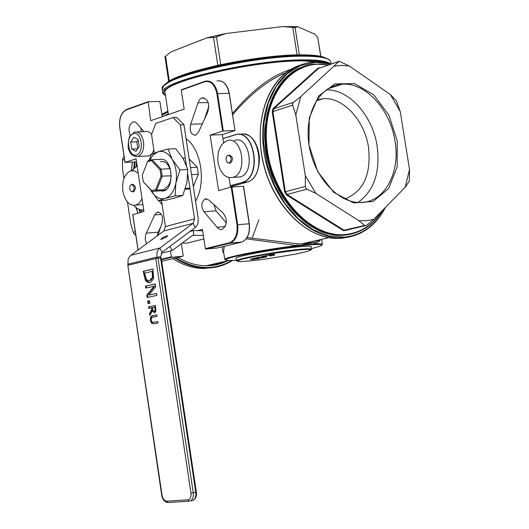 <?xml version="1.0" encoding="UTF-8"?>
<svg xmlns="http://www.w3.org/2000/svg" width="529" height="529" viewBox="0 0 529 529"><rect width="100%" height="100%" fill="white"/><g stroke="black" fill="none" stroke-linecap="round" stroke-linejoin="round"><path stroke-width="0.79" d="M138.208 173.148L134.478 170.887L130.59 170.907C124.5 173.896 121.921 180.634 122.86 191.114C125.062 201.437 129.44 206.098 135.979 205.1L139.392 202.858L142.043 198.759M129.704 188.78L130.769 191.233L132.548 191.822C135.04 188.417 134.65 185.937 131.377 184.39L129.962 185.97L129.704 188.78M132.085 184.343L132.574 184.317C135.847 185.864 136.237 188.344 133.744 191.749L133.03 191.796M226.062 159.93L227.272 162.542L229.308 163.13C232.185 159.408 231.755 156.756 228.006 155.169L226.379 156.901L226.062 159.93M228.925 155.123L229.236 155.109C232.985 156.69 233.415 159.348 230.538 163.064L229.619 163.117M139.848 204.835L142.929 204.67M236.146 177.169L240.378 176.917C255.712 172.831 249.45 134.736 234.413 140.436M218.047 162.628C220.514 173.691 225.506 178.597 233.038 177.347C248.352 173.254 242.077 135.034 227.067 140.747C220.057 144.1 217.049 151.393 218.047 162.628M229.169 93.388L235.008 130.57L222.365 134.617L223.608 142.731M230.3 185.858L230.439 187.299M240.021 134.498C259.501 127.985 267.092 176.838 247.367 182.069L242.229 182.512L230.34 185.851L228.958 177.632M181.559 89.692L204.796 81.334L181.559 89.692L181.282 90.161L184.165 109.126L150.672 120.678L148.16 101.707L159.527 101.436L159.956 101.879L162.198 116.704M136.515 161.854L124.943 162.416L136.065 158.832L143.948 211.468L132.839 214.629M234.836 130.551L223.304 130.987L217.564 93.527C215.574 84.442 211.534 80.309 205.444 81.129L204.644 81.764C210.754 80.54 214.834 84.501 216.883 93.646L222.63 131.099L223.304 130.987M181.381 243.697L183.199 255.725L182.908 256.215L171.581 257.273L170.305 251.03M243.452 186.301L231.206 187.081L218.616 190.599L210.132 135.1L222.63 131.099M241.257 242.242L217.194 248.008L205.794 249.047L230.512 243.049C236.152 240.126 238.546 234.01 237.673 224.693L231.887 186.968M197.694 230.657L202.448 229.441L205.358 248.604L205.794 249.047M223.026 212.962C227.675 219.442 227.437 224.924 222.325 229.414L220.335 229.573L218.014 228.376L203.989 211.779C200.789 206.356 201.179 202.058 205.166 198.878L208.856 200.022L223.026 212.962M146.44 243.823L145.21 239.187L145.746 234.453L154.66 214.913L157.179 212.136C161.682 212.598 163.316 216.216 162.079 222.98L157.781 235.471M130.167 135.398C128.038 128.997 128.997 124.507 133.043 121.941L134.974 121.981L136.502 122.907L143.974 131.695M198.514 132.124L195.604 135.239C190.982 134.763 189.342 131.099 190.671 124.242L198.382 101.753L199.962 99.214L202.078 97.872C208.122 98.83 209.98 103.638 207.646 112.307L198.514 132.124M162.152 204.888L159.143 200.63M186.082 138.724C201.225 148.867 206.455 183.074 195.558 201.119M151.36 160.571L160.062 169.743L161.021 176.137L155.724 189.58L156.696 190.182L162.152 176.362L161.067 169.181L152.121 159.758L149.852 160.036L147.75 161.133L147.472 161.801L151.36 160.571L152.121 159.758L161.411 159.295M161.021 176.137L171.456 175.833M155.724 189.58L151.816 190.724L152.306 191.472L154.805 191.167L156.696 190.182L165.98 189.6M151.816 190.724L143.478 181.989L152.306 191.472M143.227 181.507L142.281 175.198L147.472 161.801M160.062 169.743L161.067 169.181L170.378 168.678M185.329 158.111L182.948 158.231M190.466 167.594L197.238 167.23L189.151 158.912M197.238 167.23L198.309 174.299L191.544 174.682M185.434 188.37L189.878 188.093M198.309 174.299L193.343 186.519M320.23 239.65L315.139 242.229L301.761 243.915C304.142 244.186 308.5 243.671 314.828 242.361L314.259 243.975L316.316 243.188L318.954 241.634L320.819 239.511M223.555 251.533L224.25 246.316M246.21 238.81L297.086 245.582L297.754 243.843L247.05 237.581M222.603 246.712L222.392 250.482L223.926 253.953M301.761 243.915L297.754 243.843M297.086 245.582L314.259 243.975C319.642 243.69 322.366 243.862 322.425 244.491L321.777 244.59C321.024 244.762 324.416 243.737 306.43 245.086C291.691 246.587 275.113 248.928 256.697 252.095C231.808 256.79 228.64 258.145 226.485 258.952L224.772 259.501C223.159 257.458 266.087 249.126 297.086 245.582M348.723 234.638L349.18 234.512M232.588 114.819C250.376 93.977 268.243 79.892 286.182 72.572M297.219 69.332L301.021 68.77M227.715 260.81L221.783 263.31L217.141 264.632L212.374 265.472L205.847 265.809C196.391 265.624 187.081 262.827 177.929 257.405M142.037 212.003L141.322 210.026M135.999 166.318L136.548 162.079M163.878 116.122L168.248 113.689M331.974 86.663L332.272 87.404M124.097 156.743L122.695 158.627L122.483 160.115L122.622 169.551L123.951 178.458M127.476 202.071L130.67 223.476L133.255 232.238L133.897 233.626L135.854 235.478M206.998 37.804L225.784 33.539L214.893 37.361L206.998 37.804L171.092 51.809L164.975 56.735L168.705 81.645M282.903 26.549L297.695 26.695L295.076 27.554L282.903 26.549L225.784 33.539M320.819 56.352L317.724 37.387L314.649 34.114L297.695 26.695M397.226 140.833L388.901 115.196L373.725 94.79L354.476 83.562L334.797 83.899L318.603 96.06L309.293 117.841L308.949 144.906L317.717 171.608L333.733 192.344L353.584 202.931L373.176 201.456L388.656 188.529L397.16 166.913L397.226 140.833M395.004 141.197C400.698 173.373 383.869 203.486 359.469 202.495C337.013 202.462 313.294 175.595 308.903 144.258C304.215 112.922 319.939 85.361 342.084 84.21C365.4 82.088 390.448 109.602 395.004 141.197M357.961 202.435C373.99 191.002 380.391 172.249 377.157 146.189C372.773 115.825 349.12 89.13 326.333 89.87M400.248 111.599L390.395 94.559L396.433 100.894L400.248 111.599L409.512 169.425L409.287 181.183L405.214 187.22L373.619 219.423L366.597 225.328L345.007 230.551L344.002 230.227L286.969 194.447L285.336 191.756L284.655 191.868L286.526 194.963L286.969 194.447L306.985 189.157L305.775 188.066L305.345 186.426L305.312 175.754L295.804 114.905L292.663 105.205L292.59 103.631L293.436 102.381L300.77 96.628L339.215 61.271L349.299 65.993L390.395 94.559M349.299 65.993L341.78 65.391L334.421 66.125M300.77 96.628L295.804 114.905M305.312 175.754L315.919 193.422L306.985 189.157M365.182 225.89L358.827 220.666L315.919 193.422M358.827 220.666L366.359 220.725L373.619 219.423M405.214 187.22L409.512 169.425M204.419 119.316L208.902 106.362M141.144 131.8L141.018 128.19M226.346 222.927L216.136 210.873L213.928 204.65M157.186 235.908L158.257 232.158L160.849 226.551M216.136 210.873L203.989 211.779M225.261 226.591L217.002 227.265M161.451 214.41L154.66 214.913M158.257 232.158L146.302 233.137M208.228 102.547L198.018 102.798M202.329 123.839L190.671 124.242M222.365 134.617L210.132 135.1M290.924 69.372C271.608 75.402 252.095 90.115 232.383 113.517M165.134 93.084L165.081 92.767C159.923 82.524 252.822 60.465 302.522 60.875L321.295 62.124M269.75 255.976L274.644 255.104L269.843 255.494L273.691 255.256L269.75 255.976M269.843 255.494L269.724 254.74L269.056 254.892L269.175 255.646M269.724 254.74L274.525 254.337L274.637 255.097L274.525 254.35M266.874 256.168L266.755 255.414L266.087 255.56L266.206 256.32M266.755 255.414L269.102 255.183M256.77 258.549L264.593 257.411L256.77 258.549M258.919 257.96L258.807 257.213L258.192 257.352L258.304 258.099M264.526 257.021L264.593 257.411M258.807 257.213L261.941 256.909M256.307 258.555L256.195 257.802L255.262 258.013L255.375 258.76M256.195 257.802L258.218 257.524M251.903 259.547L258.866 258.641L251.903 259.547L251.784 258.8L255.282 258.152M250.786 259.799L250.667 259.051L251.784 258.8M254.224 259.15L257.947 258.76L254.224 259.15M266.841 256.611L262 257.266L266.841 256.611M266.034 256.565L263.316 257.054L266.034 256.717M262 257.266L261.881 256.512L266.113 255.705M266.523 256.975L264.645 257.259L266.504 256.829M215.693 264.943L224.964 261.438M164.671 89.222L165.028 89.765M328.364 63.202L328.502 62.686M351.157 234.109L344.465 235.226L338.838 235.392C308.341 234.783 275.959 200.855 267.337 158.693C258.436 116.578 275.199 75.66 303.573 66.495M236.086 258.311L236.079 258.258C234.459 256.492 276.568 248.769 298.938 246.785C306.926 246.058 311.006 246.031 311.184 246.719L311.574 249.219M305.504 248.888L302.634 249.589M245.053 258.476L242.123 258.668M344.796 198.99C363.456 191.729 371.358 174.51 368.508 147.333C364.699 120.85 343.91 97.68 324.105 98.632L316.904 99.809M153.774 323.801L152.121 323.074L151.049 320.224L151.234 317.129L152.491 315.839L156.802 314.914M153.602 322.313L157.794 321.533M153.489 322.326L157.787 321.487L158.012 322.974L153.727 323.808L151.492 323.146L150.415 320.296L150.6 317.208L151.863 315.912L156.796 314.861L157.02 316.349L152.147 317.38L151.439 317.962L151.188 320.144L152.061 322.115L154.118 322.254M152.121 323.074L151.492 323.146M147.776 297.351L147.432 295.043L154.779 286.143L145.746 288.074L145.455 286.103L155.202 283.921L155.652 286.943L148.88 295.076L156.624 293.397L156.921 295.387L147.155 297.483L146.798 295.116L154.144 286.209M148.88 295.076L156.63 293.463M146.368 287.935L146.083 286.037L155.209 283.994M147.432 295.043L146.798 295.116M146.083 286.037L145.455 286.103M152.967 268.997L153.589 278.545L150.613 282.519L147.77 282.539L145.402 280.39L143.24 271.284L152.967 268.997M149.813 282.744L146.037 280.324L143.868 271.218L143.24 271.284M143.868 271.218L152.974 269.076M149.641 280.502L152.445 277.361L152.154 271.384L144.668 273.136L146.209 278.988L147.432 280.258L148.722 280.608L150.831 280.271L153.079 277.295L152.445 277.361M153.079 277.295L152.788 271.324L152.154 271.384M146.037 280.324L145.402 280.39M149.456 280.542L150.276 280.436M150.342 314.524L150.19 313.485L152.372 309.405L152.121 307.706L148.775 308.341L148.556 306.86L155.387 305.438L155.883 311.25L154.574 312.824L152.22 310.913L149.846 315.489L149.555 313.558L151.744 309.478L151.486 307.779M154.746 312.778L152.848 310.84L152.22 310.913M149.403 308.209L149.185 306.787L155.394 305.491M154.64 311.244L155.705 310.318L155.453 307.018L152.246 307.62L153.099 310.873L154.27 311.29L155.07 310.391L154.818 307.091M150.19 313.485L149.555 313.558M152.372 309.405L151.744 309.478M155.705 310.318L155.07 310.391M149.185 306.787L148.556 306.86M149.938 303.282L148.08 303.679L147.697 301.12L149.555 300.73L149.938 303.282M148.702 303.547L148.332 301.054L147.697 301.12M148.332 301.054L149.568 300.789M127.82 265.307L155.777 258.529L190.956 493.054C191.3 497.029 190.275 499.297 187.868 499.845L166.9 501.181C164.459 500.943 162.833 498.893 162.026 495.038L127.82 265.307L161.689 495.025C162.542 499.541 164.638 502.041 167.977 502.53L168.394 502.53M190.956 493.054L196.352 492.056L161.186 257.934L160.565 257.934L195.756 492.228C196.193 496.248 195.32 498.959 193.125 500.361L192.278 500.533M187.868 499.845L188.959 501.214L190.605 500.877C192.801 499.475 193.68 496.757 193.237 492.73L158.032 258.172L155.777 258.529M158.032 258.172L160.565 257.934M187.821 174.544L194.546 218.887L193.078 223.324L159.335 248.458L158.059 249.979L156.948 252.584L156.915 258.317M127.978 265.274L128.038 259.719L129.149 257.16L130.901 255.269L159.824 248.055L162.079 252.26L160.545 256.81L160.71 257.921M166.628 237.025L160.73 239.558C162.324 237.574 164.638 236.298 167.68 235.736L166.628 237.025M161.484 200.471L165.418 226.584L163.937 230.935L130.901 255.269M162.079 252.26L195.274 227.463L196.973 225.599L198.031 223.066L198.216 218.609L183.96 124.732L176.699 117.398L173.029 117.511L180.283 124.857L186.426 165.332M154.349 153.093L151.545 134.472L155.817 123.396L173.029 117.511M180.283 124.857L183.96 124.732M202.653 230.803L193.191 230.525L189.613 231.695M169.948 246.388L172.223 250.561L191.862 235.835L193.647 235.246L203.367 235.517M182.254 243.042L186.942 243.148L203.89 238.949M169.988 246.375L189.653 231.682M161.173 253.272L172.223 250.561M153.879 149.965L152.491 152.914L150.6 155.01L148.841 155.929L146.447 156.042M136.859 131.959L147.287 131.47L149.588 132.29L151.658 134.187M131.747 149.046L130.696 142.037L133.85 137.289L138.082 139.563L139.14 146.612L135.96 151.347L131.747 149.046L137.685 148.781M138.188 140.238L136.786 141.785L137.851 148.53M136.786 141.785L130.696 142.037M160.432 161.623C164.426 160.763 167.567 163.124 169.862 168.705M171.065 175.853C170.774 182.498 168.645 186.684 164.678 188.423M160.869 190.777C174.967 194.203 174.001 156.498 160.036 159.361M150.256 189.27L150.858 190.4C154.799 196.986 159.513 199.664 165.008 198.435C170.437 196.576 174.061 191.452 175.873 183.06C177.294 174.425 176.104 166.582 172.315 159.54C168.235 152.941 163.461 150.368 157.986 151.816L153.317 154.766L149.647 160.108M149.178 160.294L151.387 154.382L157.986 151.816L167.984 149.066L172.315 159.54L180.005 169.915L175.873 183.06L175.066 195.928L165.008 198.435L158.35 200.683L150.223 189.23M158.35 200.683L166.08 200.16L176.038 197.694L182.829 195.419L186.942 182.386L187.788 169.492L183.398 158.984L175.76 148.715L167.984 149.066M180.005 169.915L187.788 169.492M175.066 195.928L182.829 195.419M234.856 134.842L223.086 138.545L234.856 134.842M246.884 182.214L230.366 186.836M230.333 185.851L242.229 182.512L230.194 185.699M244.887 134.359C262.205 136.508 264.355 177.823 247.367 182.069L242.751 182.353C262.721 177.003 254.548 127.41 234.975 134.802L234.803 134.988C254.608 127.423 262.417 177.923 242.084 182.36M222.987 138.71L234.803 134.988M143.716 209.894C140.185 210.324 136.938 208.836 133.963 205.437M131.82 170.649L137.11 165.835M137.097 165.729L131.794 170.649M133.936 205.437C136.918 208.895 140.178 210.436 143.736 210.053C140.159 210.43 136.879 208.895 133.89 205.437M258.178 168.46C260.07 161.16 259.732 153.965 257.167 146.883M126.623 109.45L148.034 101.753L126.623 109.45L126.352 109.906L147.889 102.17M119.825 127.509L119.812 127.423C119.018 118.522 121.201 112.684 126.352 109.906M125.029 162.363L119.812 127.423M216.969 80.95C223.073 80.137 227.12 84.25 229.11 93.289L216.883 93.646M182.908 256.215L161.689 261.293M171.581 257.273L161.451 259.706L171.614 257.266M249.219 223.807L249.172 223.76C250.032 233.024 247.638 239.115 241.978 242.024L229.712 243.287L229.275 242.844L205.358 248.604M243.4 186.234L249.172 223.76L236.992 224.805C237.812 234.42 235.24 240.437 229.275 242.844M181.282 90.161L204.644 81.764M138.089 249.794L132.832 214.576M171.184 256.843L161.378 259.203M231.206 187.081L236.992 224.805M236.37 260.195C220.937 261.121 222.048 259.527 239.716 255.414C261.61 250.891 283.835 247.453 306.403 245.092C325.209 243.578 326.902 244.748 311.482 248.61M273.275 254.396L273.394 255.15M253.999 258.357L254.118 259.104M264.738 255.904L264.857 256.664M263.171 256.221L263.283 256.975M299.103 249.9L308.599 249.311L311.098 249.972L306.278 251.711L295.255 254.171L264.077 259.289L249.807 260.995L240.126 261.65L237.005 261.101L241.224 259.435L252.128 256.955L267.588 254.158L299.103 249.9C287.75 251.077 275.206 252.849 261.498 255.196C243.109 258.608 240.06 259.706 238.169 260.367L236.463 260.797C234.856 259.078 276.971 251.381 299.341 249.371C307.323 248.63 311.409 248.597 311.581 249.265L310.959 249.43C310.285 249.556 312.904 248.822 299.13 249.893M134.776 234.638L135.695 234.4M135.292 231.695L133.255 232.238M122.483 160.115L124.5 159.467M124.176 157.285L123.27 157.576M168.268 113.814L166.866 114.396M209.901 265.703L222.16 262.08M229.639 257.821L230.697 257.061M224.322 261.584L215.376 265.003M216.169 267.066L203.434 268.527C192.999 268.302 182.783 265.003 172.791 258.635M137.943 213.147L136.046 207.573M131.49 170.695L132.415 162.066M161.821 114.211L167.878 111.216M167.938 111.645L163.805 113.556M205.08 268.157L207.785 268.018M167.905 111.394L161.9 114.74M134.452 161.967L133.744 168.149M138.948 209.352L140.079 212.552M174.96 258.119C184.958 264.5 195.181 267.8 205.622 268.031L216.493 267.006L226.736 263.587M258.912 219.733L252.194 238.017M231.801 260.466C214.298 270.617 195.618 269.764 175.76 257.927M140.688 212.38L139.709 209.643M134.419 167.508L135.08 161.934M161.98 115.282L167.977 111.877M165.524 95.689C158.621 90.565 171.251 83.556 203.407 74.662C234.34 66.614 277.156 60.557 303.785 60.438C315.436 60.399 323.437 61.278 327.795 63.077M330.109 63.619C326.697 61.1 318.008 59.843 304.023 59.863C252.961 59.413 157.444 82.114 162.787 92.641L163.712 94.407M162.297 89.441L162.251 89.103C156.888 78.437 252.379 55.638 303.448 56.193C321.024 56.253 330.162 58.216 330.85 62.085L331.134 63.897M303.064 55.843C256.201 55.353 167.667 75.171 163.296 86.518M166.635 83.437C177.645 72.01 258.721 54.791 301.636 55.214C312.751 55.208 320.495 56.061 324.859 57.78M328.066 62.495L327.742 63.057M165.491 89.335L165.022 88.905M301.252 54.871C257.14 54.401 173.81 72.585 166.027 83.86M169.346 81.228L165.551 56.18M213.557 37.539L217.816 65.285M220.732 64.65L216.467 36.878M286.526 194.963L343.566 230.723L344.002 230.227L364.316 225.526M343.566 230.723L346.111 230.294M345.821 230.36L345.007 230.551L345.814 230.366M320.071 67.805L317.989 68.129L318.544 68.42L338.56 61.49M317.989 68.129L273.096 108.491L273.658 108.795L318.544 68.42L338.401 61.642M273.096 108.491L272.204 111.698L272.885 111.586L273.658 108.795L293.436 102.381M305.345 186.426L285.336 191.756L272.885 111.586L292.663 105.205M272.204 111.698L284.655 191.868M381.72 211.164C372.581 225.056 360.507 232.839 345.49 234.506C310.596 238.42 271.39 195.393 266.841 145.792C261.67 96.166 292.392 57.734 327.987 65.1M328.555 64.908L314.636 64.088C282.896 66.396 260.136 105.926 266.775 151.016C273.017 196.12 307.17 234.678 339.605 235.213L345.232 235.055L350.925 234.168L360.646 230.783M337.614 238.043L341.483 237.852M349.259 236.959L341.879 238.242L335.975 238.414C304.519 237.759 271.159 202.6 262.529 159.13C253.603 115.692 271.317 73.835 300.737 64.968M331.346 63.956L322.115 62.197L312.976 62.151C280.43 64.571 257.074 105.119 263.878 151.387C270.279 197.661 305.312 237.223 338.593 237.819L349.166 236.985L354.814 235.491L360.229 233.296M385.059 207.765C375.643 225.248 362.206 235.028 344.763 237.104L329.091 235.974L313.313 229.811L298.363 218.874L285.171 203.751L274.577 185.329L267.257 164.717L263.687 143.194L264.07 122.113L268.362 102.758L276.244 86.306L287.201 73.69L300.512 65.583L315.363 62.369L330.883 64.115M299.361 54.877L295.076 27.554M292.788 27.528L297.08 54.917M317.724 37.387L320.706 56.332M151.049 320.224L150.415 320.296M151.234 317.129L150.6 317.208M153.152 315.648L152.524 315.72M144.417 274.875L143.782 274.941M153.033 272.938L152.398 273.004M154.898 311.211L154.27 311.29M155.671 308.493L155.037 308.566M166.9 501.181L167.977 502.53L188.959 501.214L193.125 500.361C195.737 498.92 196.814 496.156 196.352 492.056M162.026 495.038L161.689 495.025M160.545 256.81L156.743 257.16L127.82 264.196M195.274 227.463L193.078 223.324L163.937 230.935M165.418 226.584L194.546 218.887M193.283 230.525L193.674 235.253L192.172 235.63M135.563 156.577L137.904 156.452C142.327 154.296 144.219 149.409 143.564 141.805C142.037 134.67 139.008 131.417 134.485 132.045L129.354 136.892C127.846 144.43 127.76 148.887 129.109 150.262C130.286 154.488 133.222 156.551 137.904 156.452L148.841 155.929M133.308 133.672C141.521 130.742 144.781 152.425 136.502 154.971C128.329 157.708 125.135 136.343 133.308 133.672M133.744 191.749L132.548 191.822M230.538 163.064L229.308 163.13M142.923 204.624L135.979 205.1M240.378 176.917L233.038 177.347M131.747 170.655L137.097 165.722M124.943 162.416L119.726 127.476C118.873 118.45 121.134 112.459 126.497 109.496M235.008 130.57L229.282 93.322C227.979 86.399 224.99 82.246 220.328 80.871M243.571 186.248L249.338 223.767C250.23 232.991 247.777 239.082 241.978 242.024L230.512 243.049L205.761 249.047M204.921 81.287L205.444 81.129M132.739 214.615L138.029 250.019M154.805 191.167L164.083 190.579M185.157 189.237L190.004 188.932M319.066 240.49L320.098 239.677M223.569 251.606L224.772 259.501M321.619 239.333L322.419 244.431M205.847 265.809L228.938 260.526M301.563 243.915L328.84 237.68M342.084 84.21L327.868 88.839M206.72 198.772L205.166 198.878M158.548 212.03L157.179 212.136M134.63 121.888L133.043 121.941M203.969 97.832L202.078 97.872M165.081 92.767L168.381 114.568M331.366 86.935L331.63 87.616M232.482 260.44C224.336 265.598 215.382 268.13 205.622 268.031L203.434 268.527C192.973 268.309 182.736 265.016 172.732 258.648M137.851 213.174L135.913 207.461M131.404 170.708L132.336 162.072M329.937 60.379C327.213 57.363 318.26 55.849 303.084 55.836C283.511 56.028 258.43 58.871 227.834 64.359C207.189 68.81 191.081 73.101 179.51 77.247C171.945 80.335 166.681 83.212 163.706 85.883L162.251 89.103L162.787 92.641C162.264 92.939 163.183 93.97 165.537 95.742M325.844 58.078C321.936 55.935 313.743 54.864 301.272 54.864C289.978 54.963 276.918 55.909 262.086 57.694C249.152 59.288 234.149 61.873 217.062 65.451C177.354 75.039 171.422 79.462 165.775 84.045M382.48 210.39C373.256 225.043 360.851 233.263 345.258 235.041L338.838 235.392M385.555 207.256C376.106 225.328 362.431 235.451 344.538 237.64L338.593 237.819L335.975 238.414C306.377 237.726 274.935 207.018 264.216 166.873C253.318 126.775 265.188 84.647 290.58 69.577M236.079 258.258L236.463 260.797M323.054 98.678L316.223 100.867M152.491 315.839L151.863 315.912M150.196 280.337L150.831 280.271M154.442 311.237L155.076 311.164M193.647 235.246L192.199 235.617"/></g></svg>
